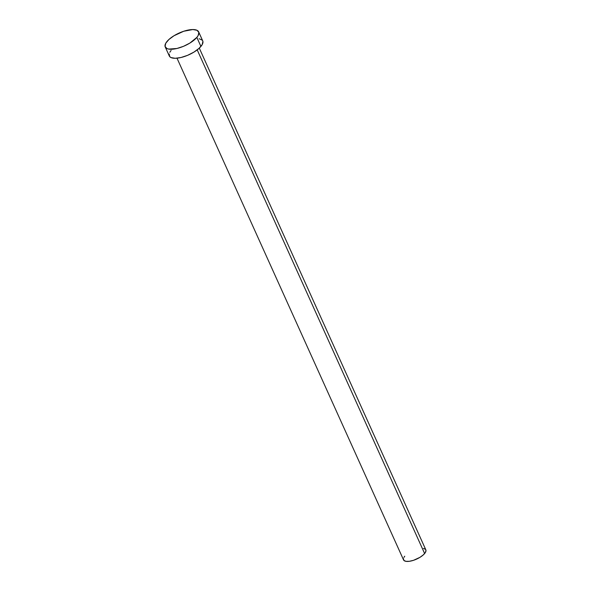 <?xml version="1.0" encoding="UTF-8"?>
<svg xmlns="http://www.w3.org/2000/svg" width="591" height="591" viewBox="0 0 591 591"><rect width="100%" height="100%" fill="white"/><g stroke="black" fill="none" stroke-linecap="round" stroke-linejoin="round"><path stroke-width="0.89" d="M177.005 58.184L403.542 559.906A12.226 4.639 -24.3 0 0 412.843 560.519A12.226 4.639 -24.3 0 0 424.626 553.538L197.209 49.88L424.626 553.538A12.226 4.639 -24.3 0 0 425.83 549.844L199.293 48.122M196.847 37.396A18.336 6.959 155.7 0 1 179.176 47.871A18.336 6.959 155.7 0 1 165.229 46.955A18.336 6.959 155.7 0 1 167.039 41.414A18.336 6.959 155.7 0 1 184.702 30.946A18.336 6.959 155.7 0 1 198.657 31.862A18.336 6.959 155.7 0 1 196.847 37.396L200.918 46.423L196.847 37.396L189.844 43.099L183.498 46.32L176.923 48.484L168.767 49.09L166.935 48.551L165.059 46.438L165.746 43.261L168.9 39.494L174.042 35.719L183.705 31.257L192.784 29.55L196.943 30.267L198.827 32.372L198.14 35.556L196.847 37.396M165.229 46.955L169.299 55.975A18.336 6.959 -24.3 0 0 183.254 56.891A18.336 6.959 -24.3 0 0 200.918 46.423A18.336 6.959 -24.3 0 0 202.728 40.882L198.657 31.862M199.189 38.74L202.27 40.181M202.898 41.4L202.211 44.576L199.056 48.344L193.914 52.119L187.576 55.34L180.994 57.504L175.18 58.287L171.013 57.571L169.757 56.67L169.152 53.98M169.816 52.281L171.109 50.434M423.466 548.418L425.527 549.379M425.941 550.191L425.483 552.312L423.378 554.823L419.957 557.343L413.508 560.312L409.297 561.31L405.906 561.332L403.845 560.371L403.446 558.576M403.889 557.446L404.746 556.22"/></g></svg>
